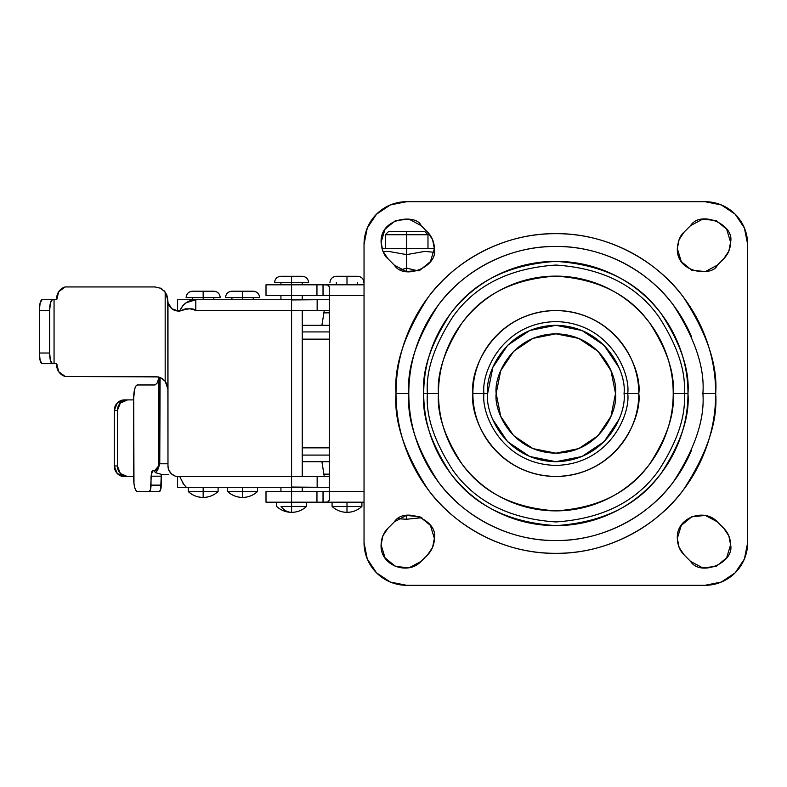 <?xml version="1.0" encoding="UTF-8"?>
<svg xmlns="http://www.w3.org/2000/svg" width="787" height="787" viewBox="0 0 787 787"><rect width="100%" height="100%" fill="white"/><g stroke="black" fill="none" stroke-linecap="round" stroke-linejoin="round"><path stroke-width="1.18" d="M421.852 517.669L406.663 519.243L406.663 515.367L406.663 519.243L398.143 518.751L406.663 519.243L421.852 517.669M418.123 270.895L406.663 268.121L406.663 254.624L388.581 251.387L383.102 251.692L388.581 251.387L406.663 254.624L406.663 248.584L381.98 248.584L406.663 248.584L406.663 234.733L385.355 234.733L406.663 234.733L406.663 231.535L388.552 231.535L424.783 231.535L406.663 231.535L406.663 234.733L427.98 234.733L406.663 234.733L406.663 248.584L434.365 248.584L406.663 248.584L406.663 254.624L424.813 251.387L434.09 252.273L424.813 251.387L406.663 254.624L406.663 271.633L406.663 268.121L400.908 269.793L406.613 268.131M406.712 268.131L407.568 268.416M418.172 270.885L406.663 268.121L400.878 269.784L405.905 268.367M424.764 251.387L406.663 254.624M266.006 295.469L291.583 295.469L291.583 284.815L266.006 284.815L266.006 295.469L266.006 284.815L291.583 284.815L291.583 295.469L266.006 295.469M266.006 502.185L291.583 502.185L291.583 491.531L266.006 491.531L266.006 502.185L266.006 491.531L291.583 491.531L291.583 502.185L316.954 502.185L316.954 491.531L291.583 491.531L291.583 487.271L291.583 491.531L323.024 491.531L316.954 491.531L316.954 502.185L266.006 502.185M327.51 491.531L323.024 491.531L323.182 502.185L323.024 491.531L323.024 502.185L316.954 502.185L364.037 502.185L323.182 502.185L323.182 491.531L329.3 491.531L329.3 295.469L364.037 295.469L329.3 295.469L329.3 500.257L327.638 502.017L323.182 502.185L327.638 502.017L329.3 500.257L329.3 491.531L364.037 491.531L329.3 491.531M327.51 295.469L291.583 295.469L316.954 295.469L316.954 284.815L291.583 284.815L291.583 283.438M329.3 295.469L329.3 286.743L327.628 284.983L323.182 284.815L364.037 284.815L323.182 284.815L327.628 284.983L329.3 286.743L329.3 295.469L323.182 295.469L323.024 284.815L323.024 295.469L323.182 284.815L291.583 284.815L291.583 282.681L308.632 282.681C308.248 278.805 306.113 276.67 302.238 276.286L280.929 276.286L291.583 276.286L291.583 282.681L308.632 282.681M316.954 295.469L316.954 284.815L323.024 284.815L323.024 295.469L316.954 295.469M346.988 506.454L332.075 506.454C336.305 510.301 341.273 512.268 346.988 512.357L346.988 506.454L361.912 506.454C357.682 510.301 352.714 512.268 346.988 512.357C341.273 512.268 336.305 510.301 332.075 506.454L346.988 506.454L346.988 512.357C352.714 512.268 357.682 510.301 361.912 506.454L346.988 506.454L346.988 502.185L346.988 506.454M203.164 491.531L188.25 491.531C192.471 495.387 197.448 497.354 203.164 497.433L203.164 491.531L218.088 491.531C213.857 495.387 208.88 497.354 203.164 497.433C197.448 497.354 192.471 495.387 188.25 491.531L203.164 491.531L203.164 497.433C208.88 497.354 213.857 495.387 218.088 491.531L203.164 491.531L203.164 487.271L203.164 491.531M291.583 506.454L281.038 506.454C284.018 510.301 287.54 512.268 291.583 512.357L291.583 506.454L291.583 512.357C285.858 512.268 280.89 510.301 276.66 506.454C280.89 510.301 285.858 512.268 291.583 512.357C287.54 512.268 284.018 510.301 281.038 506.454L306.497 506.454C302.277 510.301 297.299 512.268 291.583 512.357C297.299 512.278 302.267 510.31 306.497 506.454L291.583 506.454L291.583 502.185L291.583 506.454M242.563 491.531L227.65 491.531C231.87 495.387 236.848 497.354 242.563 497.433L242.563 491.531L257.487 491.531C253.257 495.387 248.289 497.354 242.563 497.433C236.848 497.354 231.88 495.387 227.65 491.531L242.563 491.531L242.563 487.271L242.563 497.433C248.279 497.354 253.257 495.387 257.487 491.531L242.563 491.531M363.358 282.681L364.037 282.681C363.663 278.805 361.528 276.67 357.652 276.286L346.988 276.286L346.988 283.438M346.988 282.681L346.988 276.286L336.334 276.286L357.652 276.286L336.334 276.286C332.458 276.67 330.324 278.805 329.94 282.681M186.116 297.594C186.499 293.718 188.634 291.583 192.51 291.2L213.818 291.2L192.51 291.2L203.164 291.2L203.164 297.594L186.116 297.594L220.212 297.594C219.829 293.718 217.704 291.583 213.818 291.2L203.164 291.2L203.164 298.352M291.583 295.469L291.583 299.729L291.583 295.469M317.013 299.729L291.583 299.945L291.583 476.617L291.583 310.383L315.931 310.383M225.515 297.594C225.899 293.718 228.033 291.583 231.909 291.2L253.217 291.2L242.563 291.2L242.563 297.594L225.515 297.594L259.612 297.594C259.228 293.718 257.103 291.583 253.217 291.2L231.909 291.2L242.563 291.2L242.563 298.352M168.802 474.443L161.788 474.443L168.802 474.443M158.6 378.763L158.61 465.993L154.144 471.157L152.767 470.223L151.015 476.184L161.207 476.184L151.015 476.184L151.015 485.136L161.207 485.136L161.286 474.433L160.666 489.662L159.338 491.531L149.146 491.531L150.474 489.662L151.527 471.974L153.209 470.223A5.971 1.741 90 0 1 154.144 471.157L156.957 468.963L158.61 465.993L158.61 378.724L156.997 383.318L154.931 384.971L137.43 384.971L135.994 385.945L134.784 388.719L133.692 397.76L133.977 483.641L134.784 487.792L135.994 490.557L137.43 491.531L149.146 491.531L137.43 491.531A12.789 3.738 90 0 1 133.692 478.742L133.692 476.617L127.573 476.617L120.372 473.499L117.381 465.963L117.381 410.548L120.372 403.013L127.573 399.894L133.692 399.894L133.692 476.617L127.573 476.617A10.654 10.192 -90 0 1 117.381 465.963L114.272 465.963L117.253 473.499L124.464 476.617L127.573 476.617L124.464 476.617A10.654 10.192 90 0 1 114.272 465.963L114.272 410.548L114.272 465.963L117.381 465.963L117.381 410.548A10.654 10.192 -90 0 1 127.573 399.894L124.464 399.894L117.253 403.013L114.272 410.548L117.381 410.548L114.272 410.548A10.654 10.192 90 0 1 124.464 399.894L133.692 399.894L133.692 397.76A12.789 3.738 90 0 1 137.43 384.971L154.931 384.971L156.997 383.318L158.098 380.682M159.761 377.298L159.761 463.789L167.975 463.789L159.761 463.789L157.666 470.055L155.6 472.731L161.788 474.443L155.6 472.731L158.895 466.543A2.135 1.466 -163.2 0 1 158.61 465.993L159.761 463.789L160.086 377.426L155.187 376.452L160.725 377.711L165.172 381.252L165.172 292.007L160.666 288.278L154.98 286.94L65.213 286.94L58.7 291.721L56.723 299.729L52.404 299.729L50.447 302.847L49.64 310.383L39.35 310.383L40.157 302.847L42.104 299.729L54.057 299.729L54.057 363.663L54.057 299.729L56.723 299.729A11.982 11.579 90 0 1 65.213 286.94L154.98 286.94M179.987 310.432L174.714 310.432L179.987 310.432M329.3 476.617L317.151 476.617L329.3 476.617M315.853 476.617L291.583 476.617L291.583 310.383L195.806 310.383L190.198 308.838L185.339 308.858L179.741 311.072A17.048 17.048 0 0 1 180.007 310.383L178.501 310.383M329.3 310.383L317.151 310.383L329.3 310.383M177.596 476.617L177.596 487.271L186.371 487.271L178.501 487.271M306.448 487.271L329.3 487.271L317.151 487.271L317.151 476.617M160.312 288.111L161.876 288.957M164.021 290.688L166.795 294.84L167.769 299.729L165.172 292.007L165.172 381.252L167.975 389.24L167.001 384.341L165.172 381.242L167.247 384.991L167.975 389.24L167.975 466.081L167.769 299.729L167.975 302.503L171.664 308.661L178.423 311.072L171.664 308.661L167.975 302.503L167.975 466.081L168.93 470.38L171.536 473.941L175.353 476.145L179.741 476.617L183.715 484.31M164.758 380.751L161.994 378.409M160.43 377.573L165.113 381.174M158.708 376.943L65.213 376.452A11.982 11.579 90 0 1 56.723 363.663L42.104 363.663L40.157 360.544L39.35 353.009L39.35 310.383L39.35 353.009L49.64 353.009L49.64 310.383L49.64 353.009L50.447 360.544L52.404 363.663L56.723 363.663L58.7 371.671L65.213 376.452L155.187 376.452L160.725 377.711L165.172 381.252L167.975 389.201L167.975 466.081A10.703 10.703 0 0 0 179.741 476.617L291.583 476.617L291.583 487.055L317.013 487.271M317.131 476.617L291.583 476.617L291.583 487.055L301.805 487.271L186.371 487.271L185.466 486.366L186.371 487.271L317.092 487.271M317.092 299.729L178.501 299.729M178.423 311.072L179.741 311.072L182.771 305.799L185.978 302.847L195.806 299.729C188.063 300.132 182.712 303.91 179.741 311.072L178.423 311.072C173.071 310.776 169.579 307.914 167.975 302.503L167.769 300.418M317.131 310.383L291.583 310.383L291.583 299.945L301.805 299.729L195.806 299.729L195.806 310.383L291.583 310.383L291.583 476.617L179.741 476.617L183.519 484.044L179.741 476.617M188.546 301.352L190.847 300.467M182.83 305.72L186.371 302.582L182.82 305.74L180.007 310.383L182.8 305.759M185.466 486.366L183.519 484.044L185.466 486.366M182.535 482.618L183.499 484.025M242.563 297.594L259.612 297.594M274.535 282.681L291.583 282.681L291.583 276.286L280.929 276.286C277.044 276.67 274.919 278.805 274.535 282.681L291.583 282.681M291.583 276.286L302.238 276.286L291.583 276.286M282.326 507.989L281.038 506.454M317.151 299.729L329.3 299.729L317.151 299.729L317.151 310.383M179.741 311.072C188.201 308.337 193.553 308.101 195.806 310.383L195.806 299.729L177.596 299.729L177.596 310.383M203.164 297.594L220.212 297.594M154.144 471.157L155.6 472.731L154.144 471.157M159.338 491.531A6.394 1.869 -90 0 0 161.207 485.136L151.015 485.136A6.394 1.869 90 0 1 149.146 491.531L159.338 491.531M158.895 466.543L159.761 463.789L158.895 466.543M49.64 310.383A10.654 2.754 -90 0 1 52.404 299.729L42.104 299.729A10.654 2.754 90 0 0 39.35 310.383L49.64 310.383M39.35 353.009A10.654 2.754 90 0 0 42.104 363.663L52.404 363.663A10.654 2.754 -90 0 1 49.64 353.009L39.35 353.009M195.806 299.729L190.788 300.486M160.666 288.278L165.172 292.007L167.769 299.729M496.174 393.5C493.774 376.048 511.678 334.642 555.848 333.826C600.009 334.642 617.913 376.048 615.523 393.5C617.913 410.952 600.009 452.358 555.848 453.174C511.678 452.358 493.774 410.952 496.174 393.5L500.719 370.667L513.655 351.307L533.006 338.371L555.848 333.826L578.681 338.371L598.041 351.307L610.978 370.667L615.523 393.5L610.978 416.333L598.041 435.693L578.681 448.629L555.848 453.174L533.006 448.629L513.655 435.693L500.719 416.333L496.174 393.5M438.477 393.5C436.913 373.097 444.734 349.625 461.949 323.083C482.333 294.594 513.636 278.942 555.848 276.129C598.061 278.942 629.354 294.594 649.737 323.083C666.953 349.625 674.774 373.097 673.21 393.5L684.287 393.5C685.998 371.179 677.44 345.483 658.601 316.433C636.289 285.268 602.045 268.141 555.848 265.062C509.651 268.141 475.397 285.268 453.096 316.433C434.257 345.483 425.688 371.179 427.4 393.5L438.477 393.5C438.477 377.937 441.458 362.964 447.41 348.582C453.371 334.209 461.851 321.519 472.859 310.511C483.857 299.503 496.548 291.023 510.93 285.071C525.313 279.11 540.285 276.129 555.848 276.129C571.411 276.129 586.384 279.11 600.756 285.071C615.139 291.023 627.829 299.503 638.837 310.511C649.846 321.519 658.326 334.209 664.277 348.582C670.239 362.964 673.21 377.937 673.21 393.5C673.21 409.063 670.239 424.036 664.277 438.418C658.326 452.791 649.846 465.481 638.837 476.489C627.829 487.497 615.139 495.977 600.756 501.929C586.384 507.89 571.411 510.871 555.848 510.871C540.285 510.871 525.313 507.89 510.93 501.929C496.548 495.977 483.857 487.497 472.859 476.489C461.851 465.481 453.371 452.791 447.41 438.418C441.458 424.036 438.477 409.063 438.477 393.5L427.4 393.5C425.688 371.179 434.257 345.483 453.096 316.433C475.397 285.268 509.651 268.141 555.848 265.062C602.045 268.141 636.289 285.268 658.601 316.433C677.44 345.483 685.998 371.179 684.287 393.5L687.976 393.5C689.737 370.529 680.932 344.106 661.552 314.22C638.601 282.149 603.373 264.54 555.848 261.373C508.323 264.54 473.085 282.149 450.144 314.22C430.755 344.106 421.95 370.529 423.711 393.5L427.4 393.5L423.711 393.5C423.711 375.979 427.066 359.128 433.775 342.935C440.474 326.743 450.026 312.459 462.412 300.073C474.807 287.678 489.091 278.136 505.284 271.426C521.466 264.717 538.328 261.373 555.848 261.373C573.369 261.373 590.22 264.717 606.413 271.426C622.596 278.136 636.89 287.678 649.275 300.073C661.67 312.459 671.213 326.743 677.922 342.935C684.621 359.128 687.976 375.979 687.976 393.5C687.976 411.021 684.621 427.872 677.922 444.065C671.213 460.257 661.67 474.541 649.275 486.927C636.89 499.322 622.596 508.864 606.413 515.574C590.22 522.283 573.369 525.627 555.848 525.627C538.328 525.627 521.466 522.283 505.284 515.574C489.091 508.864 474.807 499.322 462.412 486.927C450.026 474.541 440.474 460.257 433.775 444.065C427.066 427.872 423.711 411.021 423.711 393.5C421.95 416.471 430.755 442.894 450.144 472.78C473.085 504.851 508.323 522.46 555.848 525.627C603.373 522.46 638.601 504.851 661.552 472.78C680.932 442.894 689.737 416.471 687.976 393.5L684.287 393.5C685.998 415.821 677.44 441.517 658.601 470.567C636.289 501.732 602.045 518.859 555.848 521.938C509.651 518.859 475.397 501.732 453.096 470.567C434.257 441.517 425.688 415.821 427.4 393.5C425.688 415.821 434.257 441.517 453.096 470.567C475.397 501.732 509.651 518.859 555.848 521.938C602.045 518.859 636.289 501.732 658.601 470.567C677.44 441.517 685.998 415.821 684.287 393.5L673.21 393.5C674.774 413.903 666.953 437.375 649.737 463.917C629.354 492.406 598.061 508.058 555.848 510.871C513.636 508.058 482.333 492.406 461.949 463.917C444.734 437.375 436.913 413.903 438.477 393.5M483.956 393.5C481.064 372.467 502.637 322.591 555.848 321.608C609.059 322.591 630.623 372.467 627.731 393.5L638.808 393.5C642.143 369.231 617.254 311.672 555.848 310.54C494.443 311.672 469.554 369.231 472.879 393.5L487.645 393.5C484.91 413.45 505.372 460.769 555.848 461.694C606.324 460.769 626.786 413.45 624.042 393.5L627.731 393.5C630.623 414.533 609.059 464.409 555.848 465.392C502.637 464.409 481.064 414.533 483.956 393.5C481.064 372.467 502.637 322.591 555.848 321.608C609.059 322.591 630.623 372.467 627.731 393.5L624.042 393.5C626.786 373.55 606.324 326.231 555.848 325.306C505.372 326.231 484.91 373.55 487.645 393.5L472.879 393.5C472.879 404.498 474.984 415.083 479.194 425.246C483.405 435.408 489.406 444.38 497.187 452.161C504.959 459.942 513.931 465.934 524.093 470.144C534.265 474.354 544.84 476.46 555.848 476.46C566.847 476.46 577.432 474.354 587.594 470.144C597.756 465.934 606.728 459.942 614.509 452.161C622.291 444.38 628.282 435.408 632.492 425.246C636.703 415.083 638.808 404.498 638.808 393.5C638.808 382.502 636.703 371.917 632.492 361.754C628.282 351.592 622.291 342.62 614.509 334.839C606.728 327.058 597.756 321.066 587.594 316.856C577.432 312.646 566.847 310.54 555.848 310.54C544.84 310.54 534.265 312.646 524.093 316.856C513.931 321.066 504.959 327.058 497.187 334.839C489.406 342.62 483.405 351.592 479.194 361.754C474.984 371.917 472.879 382.502 472.879 393.5C469.554 417.769 494.443 475.328 555.848 476.46C617.254 475.328 642.143 417.769 638.808 393.5L627.731 393.5C630.623 414.533 609.059 464.409 555.848 465.392C502.637 464.409 481.064 414.533 483.956 393.5M691.704 337.23C684.237 319.207 673.613 303.31 659.821 289.518C646.038 275.735 630.131 265.101 612.119 257.644C594.106 250.177 575.346 246.449 555.848 246.449C536.35 246.449 517.59 250.177 499.568 257.644C481.555 265.101 465.658 275.735 451.866 289.518C438.074 303.31 427.449 319.207 419.992 337.23C412.526 355.242 408.797 374.002 408.797 393.5C406.83 367.942 416.638 338.528 438.202 305.267C460.769 273.689 505.923 245.869 555.848 246.449C605.764 245.869 650.918 273.689 673.485 305.267C695.059 338.528 704.857 367.942 702.899 393.5L715.678 393.5C717.813 365.719 707.159 333.747 683.716 297.594C659.191 263.271 610.102 233.031 555.848 233.66C501.585 233.031 452.505 263.271 427.98 297.594C404.528 333.747 393.874 365.719 396.009 393.5L408.797 393.5C408.797 412.998 412.526 431.758 419.992 449.77C427.449 467.793 438.074 483.69 451.866 497.482C465.658 511.265 481.555 521.899 499.568 529.356C517.59 536.823 536.35 540.551 555.848 540.551C575.346 540.551 594.106 536.823 612.119 529.356C630.131 521.899 646.038 511.265 659.821 497.482C673.613 483.69 684.237 467.793 691.704 449.77M385.04 229.165L381.095 242.189C380.17 216.946 416.943 213.995 421.114 225.613L427.498 232.008C431.974 236.621 434.267 242.15 434.365 248.584L432.584 239.612L427.498 232.008L421.114 225.613L409.102 219.199L395.566 220.527L385.04 229.165L381.095 242.189L382.875 251.161L387.961 258.766L394.346 265.16L406.358 271.574L419.894 270.236L430.42 261.609L434.365 248.584C438.428 266.616 404.233 280.782 394.346 265.16L387.961 258.766C384.125 255.637 381.843 250.118 381.095 242.189L382.866 251.132L387.932 258.746M679.092 239.642L677.322 248.574C678.069 240.655 680.361 235.126 684.188 232.008L690.583 225.613C700.46 209.981 734.664 224.147 730.602 242.189L726.647 229.165L716.131 220.527L702.584 219.199L690.583 225.613L684.188 232.008L679.102 239.612L677.322 248.584L681.276 261.609L691.793 270.236L705.339 271.574L717.341 265.16L723.735 258.766L728.821 251.161L730.602 242.189L726.647 229.165M681.276 525.391L677.322 538.416C675.954 517.846 704.119 507.438 717.341 521.84L723.735 528.234C728.211 532.858 730.493 538.377 730.602 544.811L728.821 535.839L723.735 528.234L717.341 521.84L705.339 515.426L691.793 516.764L681.276 525.391L677.322 538.416L679.102 547.388L684.188 554.992L690.592 561.406L702.594 567.811L716.14 566.463L726.657 557.835L730.602 544.811C734.655 562.843 700.489 577.009 690.592 561.406L702.594 567.811M434.365 538.416C434.267 544.85 431.974 550.379 427.498 554.992L421.114 561.387C407.755 575.789 379.806 565.41 381.095 544.811C381.38 537.934 383.672 532.406 387.961 528.234L394.346 521.84C404.233 506.218 438.428 520.384 434.365 538.416L430.42 525.391L419.894 516.764L406.358 515.426L394.346 521.84L387.961 528.234L382.875 535.839L381.095 544.811L385.04 557.835L395.566 566.473L409.102 567.801L421.114 561.387L427.498 554.992L432.584 547.388L434.365 538.416L430.42 525.391M705.024 201.698A42.626 42.626 0 0 1 747.65 244.314L747.65 542.686L744.404 558.996L735.166 572.818L721.335 582.055L705.024 585.302L406.663 585.302L390.352 582.055L376.52 572.818L367.283 558.996L364.037 542.686L364.037 244.314L367.283 228.004L376.52 214.182L390.352 204.945L406.663 201.698L705.024 201.698L721.335 204.945L735.166 214.182L744.404 228.004L747.65 244.314L747.65 542.686A42.626 42.626 0 0 1 705.024 585.302L406.663 585.302A42.626 42.626 0 0 1 364.037 542.686L364.037 244.314A42.626 42.626 0 0 1 406.663 201.698L705.024 201.698L721.335 204.945M396.009 393.5C396.009 414.7 400.062 435.083 408.178 454.67C416.284 474.246 427.833 491.531 442.825 506.523C457.808 521.506 475.092 533.055 494.679 541.171C514.265 549.277 534.648 553.34 555.848 553.34C577.038 553.34 597.431 549.277 617.008 541.171C636.594 533.055 653.879 521.506 668.871 506.523C683.854 491.531 695.403 474.246 703.519 454.67C711.625 435.083 715.678 414.7 715.678 393.5C715.678 372.3 711.625 351.917 703.519 332.33C695.403 312.754 683.854 295.469 668.871 280.477C653.879 265.494 636.594 253.945 617.008 245.829C597.431 237.723 577.038 233.66 555.848 233.66C534.648 233.66 514.265 237.723 494.679 245.829C475.092 253.945 457.808 265.494 442.825 280.477C427.833 295.469 416.284 312.754 408.178 332.33C400.062 351.917 396.009 372.3 396.009 393.5C393.874 421.281 404.528 453.253 427.98 489.406C452.505 523.729 501.585 553.969 555.848 553.34C610.102 553.969 659.191 523.729 683.716 489.406C707.159 453.253 717.813 421.281 715.678 393.5L702.899 393.5C704.857 419.058 695.059 448.472 673.485 481.733C650.918 513.311 605.764 541.131 555.848 540.551C505.923 541.131 460.769 513.311 438.202 481.733C416.638 448.472 406.83 419.058 408.797 393.5L396.009 393.5M430.42 261.609L434.365 248.584M726.657 557.835L730.602 544.811M730.602 242.189C730.493 248.623 728.211 254.142 723.735 258.766L717.341 265.16C713.17 276.778 676.397 273.817 677.322 248.584L681.276 261.609M492.839 419.599L507.625 441.723L529.749 456.509L555.848 461.694L581.947 456.509L604.072 441.723L618.848 419.599M618.848 367.401L604.072 345.277L581.947 330.491L555.848 325.306L529.749 330.491L507.625 345.277L492.839 367.401L487.645 393.5M387.932 528.264L382.885 535.809M382.866 535.868L381.095 544.811M381.095 544.83L385.04 557.835L388.109 561.544L395.566 566.473L409.102 567.801M409.132 567.801L421.094 561.406M690.592 561.406L684.188 554.992C679.889 550.802 677.607 545.283 677.322 538.416L679.092 547.358M679.112 547.398L684.169 554.973M684.169 232.027L679.102 239.612M329.3 325.306L302.238 325.306L329.3 325.306M302.238 331.917L329.3 331.917L302.238 331.917M329.3 312.852L323.673 312.852L329.3 312.852M329.3 474.148L323.673 474.148L329.3 474.148M329.3 461.694L302.238 461.694L329.3 461.694M329.3 455.083L302.238 455.083L329.3 455.083M329.3 447.862L302.238 447.862L329.3 447.862M329.3 339.138L302.238 339.138L329.3 339.138M427.98 248.584L427.98 234.733L424.783 231.535M388.552 231.535L385.355 234.733L385.355 248.584M357.652 282.681L357.652 284.815M213.818 297.594L213.818 299.729M361.912 502.185L361.912 506.454M218.088 487.271L218.088 491.531M306.497 502.185L306.497 506.454M302.238 487.271L302.238 491.531M302.238 282.681L302.238 284.815M302.238 295.469L302.238 299.729M302.238 310.383L302.238 476.617M257.487 487.271L257.487 491.531M253.217 297.594L253.217 299.729M231.909 297.594L231.909 299.729M227.65 487.271L227.65 491.531M280.929 282.681L280.929 284.815M280.929 295.469L280.929 299.729M280.929 487.271L280.929 491.531M276.66 502.185L276.66 506.454M188.25 487.271L188.25 491.531M332.075 502.185L332.075 506.454M192.51 297.594L192.51 299.729M336.334 282.681L336.334 284.815M324.283 310.383L321.913 325.306M321.913 461.694L324.283 476.617"/></g></svg>
